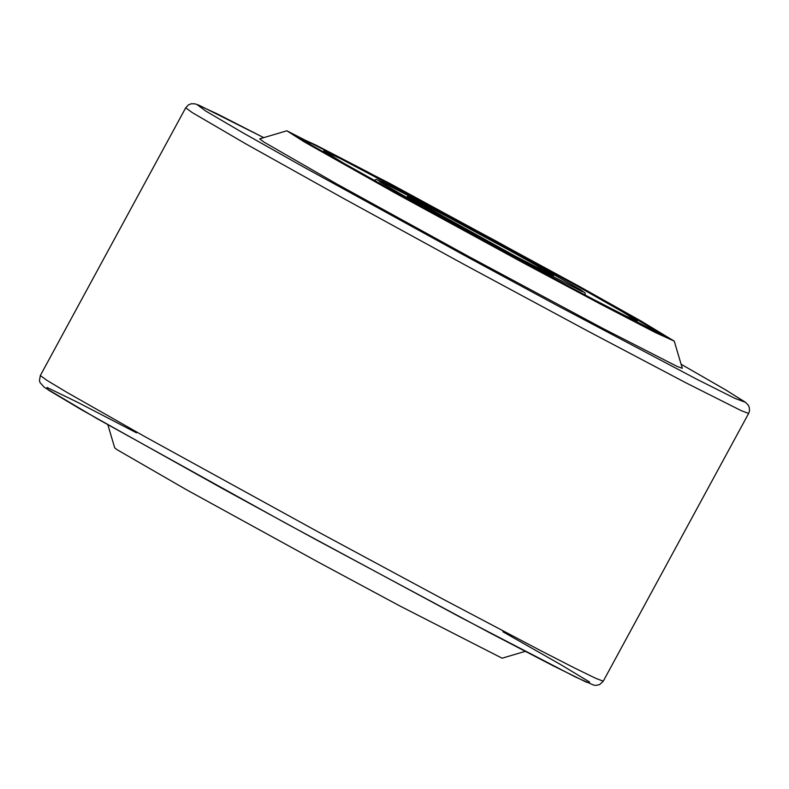 <?xml version="1.0" encoding="UTF-8"?>
<svg xmlns="http://www.w3.org/2000/svg" width="789" height="789" viewBox="0 0 789 789"><rect width="100%" height="100%" fill="white"/><g stroke="black" fill="none" stroke-linecap="round" stroke-linejoin="round"><path stroke-width="1.18" d="M567.153 286.17L385.86 187.674L327.691 155.019L297.374 136.566L316.162 145.225L367.506 171.864L561.344 276.683L646.201 324.417L663.687 335.463L567.153 286.17M525.188 651.369L502.11 658.204L400.033 606.06L318.47 562.232L186.224 489.604L116.989 449.651L114.701 447.856L107.866 424.788M388.928 182.979L579.422 286.456L641.033 321.024L674.26 341.144L655.294 332.504L601.07 304.386L522.505 262.471L394.303 192.585L304.426 142L286.851 130.796L388.928 182.979M674.26 341.144L682.307 368.315L677.238 366.481L602.461 328.214L469.248 256.8L336.795 183.975L263.98 142.099L259.68 138.844L286.851 130.796M342.416 162.485L323.786 150.916L339.872 158.323L446.899 214.786L579.254 287.235L622.304 311.675L637.275 321.123L625.785 316.004L593.861 299.633L518.126 259.374L430.666 211.837L342.416 162.485M185.701 107.807L192.24 112.58L245.665 143.785L342.959 198.128L464.869 264.867L587.233 330.759L685.809 382.764L741.068 410.566L748.633 413.456L749.451 411.158L749.323 407.568L748.268 405.161L745.575 402.37L724.973 389.47L681.104 364.252L726.501 390.377L745.082 402.163L734.914 398.356L697.032 379.361L556.58 305.165L468.735 257.747L302.946 166.637L242.401 132.513L205.84 111.091L197.102 104.631L217.103 113.803L263.743 137.641L199.272 105.351L195.179 103.882L191.411 103.724L188.463 104.868L185.701 107.807L40.328 375.544L46.876 380.318L67.193 392.527L144.476 436.406L319.456 532.614L441.81 598.506L540.396 650.501L574.372 667.898L595.685 678.303L603.26 681.193L599.62 684.615L595.803 685.404L593.525 685.049L574.757 676.656L460.451 617.304L286.17 523.452L97.471 418.89L44.391 387.389L40.042 382.616L39.45 380.515L40.328 375.544M502.83 631.733L560.456 664.466L589.62 682.051L586.878 682.406L552.556 665.492L490.689 633.301L315.738 539.538L223.208 488.983L81.109 409.521L48.237 389.944L47.044 387.458L77.667 402.331L136.517 432.836M563.819 284.237L411.128 201.491L310.698 144.742L307.276 141.359L338.175 156.725L397.252 187.802L549.933 270.538L613.29 305.826L650.353 327.287L653.785 330.67L622.906 315.314L563.819 284.237M515.513 256.267L553.296 275.775L536.293 265.341L509.684 250.517L445.558 215.762L407.765 196.264L424.768 206.688L515.513 256.267M529.675 264.463L439.581 215.644L402.203 194.824L380.337 182.16L378.316 180.168L431.396 207.566L521.48 256.386L580.734 289.869L582.755 291.861L529.675 264.463M748.633 413.456L603.26 681.193M659.229 333.796L654.84 330.098L623.754 311.763L495.176 240.556L351.263 163.52L307.848 141.586L301.201 139.397M553.543 275.844L515.483 256.257L407.361 196.481M585.26 295.125L585.083 292.936L580.3 289.602L518.304 254.64L429.177 206.383L382.931 182.338L376.432 179.428L373.917 180.375"/></g></svg>
